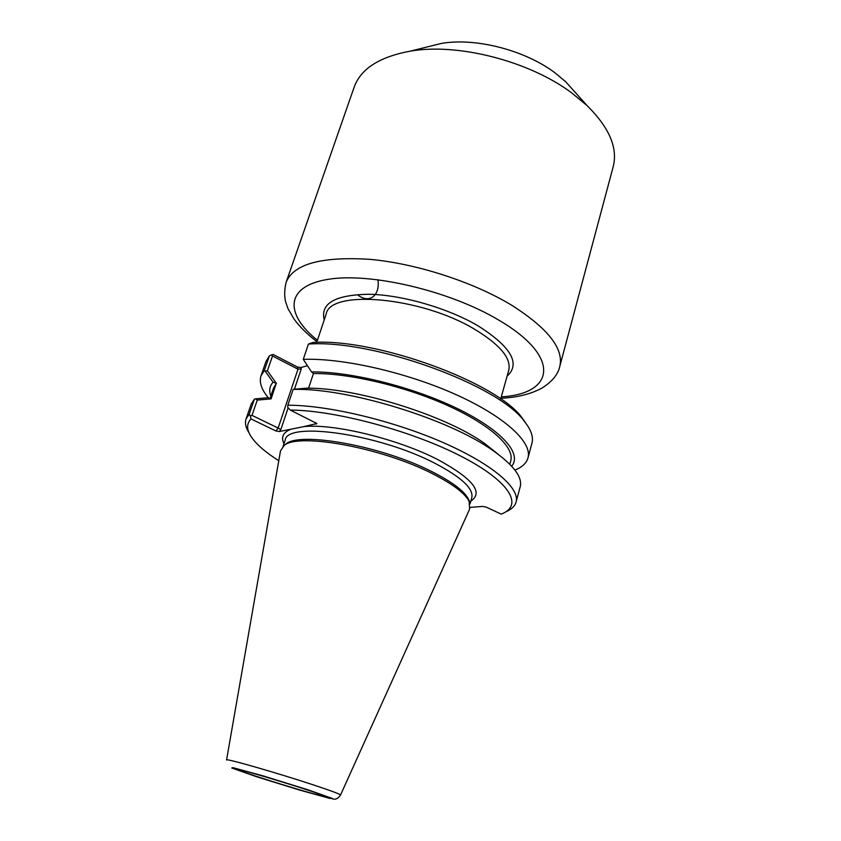 <?xml version="1.0" encoding="UTF-8"?>
<svg xmlns="http://www.w3.org/2000/svg" width="841" height="841" viewBox="0 0 841 841"><rect width="100%" height="100%" fill="white"/><g stroke="black" fill="none" stroke-linecap="round" stroke-linejoin="round"><path stroke-width="1.26" d="M358.129 295.254C370.019 304.137 380.258 294.844 377.903 279.675M286.171 282.155L354.166 87.138C360.726 68.857 379.396 56.873 410.177 51.175C457.683 42.723 529.315 61.046 571.838 92.994L587.06 105.598C609.315 127.601 618.019 148.016 613.173 166.812L559.801 366.34C563.954 348.637 547.817 328.2 511.37 305.041C473.094 281.893 416.053 263.454 369.693 259.333C321.535 256.358 293.688 263.969 286.171 282.155C284.458 288.947 284.237 295.38 285.498 301.456L288.032 308.721L294.108 319.149C299.911 327.023 307.522 334.529 316.941 341.677M426.829 47.043L441.304 43.448C475.344 37.435 524.752 50.061 554.839 72.715L565.657 81.703L575.612 92.825M267.396 370.755L265.146 371.133L273.052 382.192L276.3 383.275L267.396 370.755L272.495 356.006L298.008 369.157L278.14 428.058L251.974 415.38L257.262 400.095L271.107 398.865L276.3 383.275M294.424 389.225L301.246 368.957L300.868 367.538L297.462 367.033L273.22 354.513L271.517 354.86L272.495 356.006M271.517 354.86L269.393 355.89L264.358 370.45L265.146 371.133M270.991 398.813L267.722 397.73L255.559 398.844L257.262 400.095M509.804 464.243L510.75 460.773C514.703 447.338 490.681 424.936 447.748 405.562C404.91 386.198 348.92 373.026 313.462 373.541L311.527 371.922L303.275 359.338L308.416 344.064L312.989 342.455C376.516 338.187 497.777 382.75 522.345 418.219L524.689 421.772C531.176 429.982 533.593 437.131 531.943 443.207L527.98 457.903C526.508 463.013 522.314 467.018 515.417 469.93L514.902 470.045M511.685 466.219C522.314 453.898 502.056 430.203 457.273 408.526C412.647 386.849 350.266 371.365 311.527 371.922M313.462 373.541L308.573 388.216M293.572 389.299L306.103 388.195C355.396 387.302 444.868 414.991 484.521 443.386L492.763 450.408C448.978 419.028 348.206 388.027 294.361 389.372L293.572 389.299M470.823 501.131C483.785 492.458 472.842 478.655 438.003 459.701C398.182 439.044 333.919 423.401 303.906 426.597L316.868 423.507L290.282 410.061L287.748 407.412L287.822 405.215L293.152 389.383M273.052 382.192C269.604 386.114 268.868 390.76 270.823 396.111M276.426 383.328L273.651 387.827L270.014 398.487M505.904 511.77C511.517 509.383 514.913 506.135 516.09 502.024L520.19 486.802C522.692 477.215 513.546 465.084 492.763 450.408M498.755 454.718L484.521 443.386M290.282 410.061C335.117 410.261 411.764 430.802 460.984 456.211C510.498 481.62 523.806 505.672 501.194 514.114L486.087 507.06L482.503 506.408L470.214 507.407M279.317 431.538L280.831 429.604L278.14 428.058L275.869 430.939L279.317 431.538L290.891 429.215C283.081 432.379 280.778 437.204 283.995 443.659M301.246 368.957L298.008 369.157L297.462 367.033M255.559 398.844L254.434 399.107L249.209 414.192L250.376 415.99L251.974 415.38M250.376 415.99L250.975 418.923L275.869 430.939M268.552 398.003C261.488 389.688 258.975 382.277 261.015 375.78L266.008 361.399L269.393 355.89M526.245 423.801L522.345 418.219M300.868 367.538L307.217 365.782M303.906 426.597L290.891 429.215M278.781 460.71C265.872 452.542 256.799 444.742 251.585 437.32C246.539 429.972 246.339 423.843 250.975 418.923M226.565 759.949L280.495 450.902L284.153 445.499C298.113 432.463 381.94 447.622 432.537 473.725C453.877 484.616 466.25 494.235 469.656 502.571L469.068 500.469C465.704 492.185 453.478 482.66 432.39 471.896C382.445 446.077 299.701 431.149 285.814 444.09L284.174 445.488M308.416 344.064C373.131 339.186 499.501 385.283 524.689 421.772M249.209 414.192L246.056 418.955C244.72 423.012 245.698 427.606 248.999 432.737M254.434 399.107L251.217 404.058L246.056 418.955M261.015 375.78L264.358 370.45M303.275 359.338C342.602 357.888 406.571 372.395 455.769 394.513C505.084 416.631 532.49 442.471 527.98 457.903M516.09 502.024C520.201 488.106 491.985 463.706 441.851 441.998C391.832 420.29 327.181 405.089 287.822 405.215M469.068 500.469L469.646 509.089L340.542 795.008M317.236 794.724C296.715 789.541 236.048 770.314 239.969 770.188C240.295 768.685 324.279 794.524 323.701 795.954L317.236 794.724M317.414 340.269C284.889 314.292 284.763 286.529 327.475 279.443C369.683 272.053 449.683 290.671 498.766 320.116C561.946 357.047 554.429 393.935 501.299 396.836M507.102 376.158C520.821 363.617 511.086 346.797 477.888 325.73C447.769 308.1 402.408 294.981 369.378 294.266C335.254 294.76 320.2 303.307 324.227 319.906M316.71 342.371L326.15 314.156C329.882 289.104 421.236 296.82 474.85 329.388C500.143 344.778 511.444 358.424 508.742 370.324L500.7 398.97M280.831 429.604L288.158 407.843M315.869 422.739L316.237 424.127M283.102 446.319L285.152 440.211C286.76 421.005 378.786 433.903 434.913 463.296C461.383 477.183 473.683 488.621 471.801 497.63L470.056 503.843M308.679 790.014L332.416 798.508L329.588 798.34L299.102 789.92L256.673 776.769L231.759 768.001L232.894 767.644L263.191 775.907L308.679 790.014M332.447 798.813C335.349 799.928 338.04 798.666 340.531 795.039C340.468 794.272 331.575 790.939 313.851 785.052C277.625 773.026 224.116 757.72 226.555 759.98M500.9 398.266C517.194 397.499 530.913 394.082 542.067 388.027C552.232 381.551 558.14 374.329 559.801 366.34M441.304 43.448L410.177 51.175M565.657 81.703L587.06 105.598M301.383 388.605L294.361 389.372M285.814 444.09L284.153 445.499"/></g></svg>
